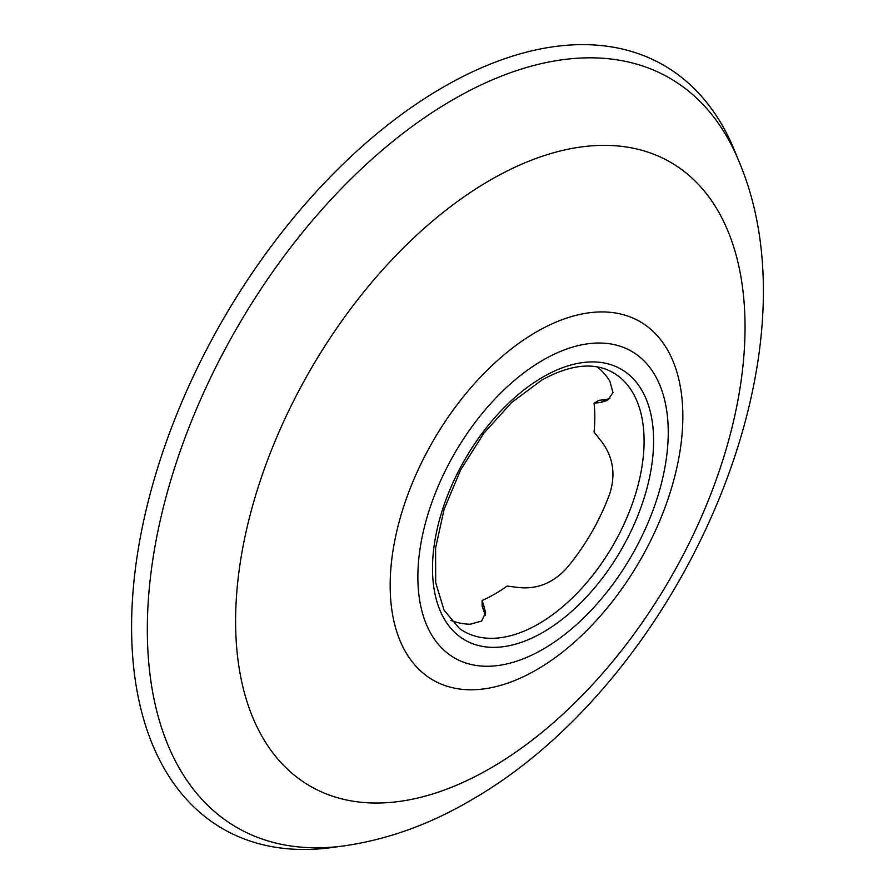 <?xml version="1.0" encoding="UTF-8"?>
<svg xmlns="http://www.w3.org/2000/svg" width="893" height="893" viewBox="0 0 893 893"><rect width="100%" height="100%" fill="white"/><g stroke="black" fill="none" stroke-linecap="round" stroke-linejoin="round"><path stroke-width="1.34" d="M443.308 87.112A440.829 254.516 120 0 0 136.763 558.728A440.829 254.516 120 0 0 332.084 847.513A440.829 254.516 -60 0 1 136.763 558.728A440.829 254.516 -60 0 1 443.308 87.112A440.829 254.516 -60 0 1 734.504 150.493A440.829 254.516 -60 0 0 443.308 87.112M485.323 615.288L482.131 606.28L482.131 600.464L485.647 612.464L481.651 621.082L470.153 624.229A146.798 84.757 -60 0 1 450.809 620.345M597.138 366.889A146.798 84.757 -60 0 1 609.841 381.155L612.978 392.596L607.597 400.343L600.833 402.43L594.035 403.223A143.717 82.971 -60 0 1 594.035 432.011L600.833 440.617C612.978 456.111 615.98 473.714 609.841 493.416A146.798 84.757 -60 0 1 566.095 568.841C552.298 583.575 536.001 589.748 517.203 587.348L507.068 586.065A143.885 83.071 -60 0 1 494.599 594.146A143.885 83.071 -60 0 1 482.131 600.464M600.833 402.43L605.9 399.506L599.08 400.31L594.035 403.223M605.9 399.506L609.874 398.658M536.503 669.828A206.953 119.483 120 0 0 682.844 416.372A206.953 119.483 120 0 0 536.503 331.872A206.953 119.483 120 0 0 390.163 585.339A206.953 119.483 120 0 0 536.503 669.828A206.953 119.483 -60 0 1 390.163 585.339A206.953 119.483 -60 0 1 536.503 331.872A206.953 119.483 -60 0 1 682.844 416.372A206.953 119.483 -60 0 1 536.503 669.828M543.056 649.2A177.048 102.215 -60 0 1 417.868 576.911A177.048 102.215 -60 0 1 543.056 360.08A177.048 102.215 -60 0 1 668.243 432.357A177.048 102.215 -60 0 1 543.056 649.2M543.056 632.3A156.342 90.271 -60 0 1 432.502 568.461A156.342 90.271 -60 0 1 543.056 376.98A156.342 90.271 -60 0 1 653.609 440.807A156.342 90.271 -60 0 1 543.056 632.3M490.324 180.062A360.225 207.98 120 0 0 235.607 621.249A360.225 207.98 120 0 0 490.324 768.315A360.225 207.98 -60 0 0 745.041 327.128A360.225 207.98 -60 0 0 490.324 180.062A360.225 207.98 -60 0 1 745.041 327.128A360.225 207.98 -60 0 1 490.324 768.315A360.225 207.98 120 0 1 235.607 621.249A360.225 207.98 120 0 1 490.324 180.062M453.287 99.514A432.692 249.817 -60 0 1 739.103 161.733L734.504 150.493L739.103 161.733A432.692 249.817 -60 0 0 453.287 99.514A432.692 249.817 120 0 0 152.402 562.423A432.692 249.817 120 0 0 344.118 845.872C387.194 839.621 428.919 824.719 469.294 801.155C674.885 684.864 824.016 362.033 739.103 161.733C824.016 362.033 674.885 684.864 469.294 801.155C428.919 824.719 387.194 839.621 344.118 845.872L332.084 847.513L344.118 845.872A432.692 249.817 120 0 1 152.402 562.423A432.692 249.817 120 0 1 453.287 99.514M484.386 606.291L484.386 612.14M608.401 370.271L608.401 370.271A149.321 86.208 -60 0 1 637.256 488.147A149.321 86.208 -60 0 1 538.512 623.928A149.321 86.208 -60 0 1 459.37 628.415L444.067 610.176L435.695 582.649L435.605 547.956L444.134 509.233L460.643 469.908L483.783 433.328L511.577 402.564L541.593 380.206C568.026 365.617 590.295 362.312 608.401 370.271"/></g></svg>
